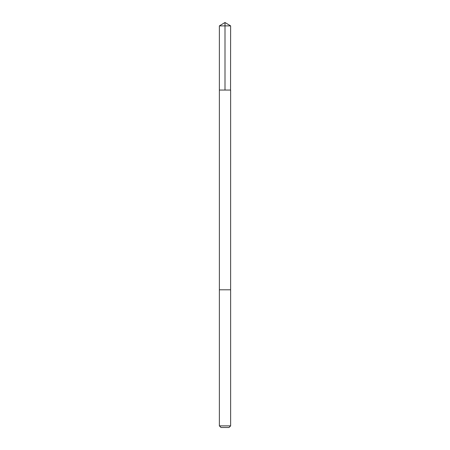 <?xml version="1.0" encoding="UTF-8"?>
<svg xmlns="http://www.w3.org/2000/svg" width="450" height="450" viewBox="0 0 450 450"><rect width="100%" height="100%" fill="white"/><g stroke="black" fill="none" stroke-linecap="round" stroke-linejoin="round"><path stroke-width="0.67" d="M230.546 90.056L230.631 25.881L219.369 25.881L219.369 90.056L230.631 90.056L230.625 289.8L219.375 289.8L219.369 90.056L230.546 90.056M230.631 289.8L219.369 289.8L219.369 425.874L230.631 425.874L230.631 289.8M230.631 425.874L229.005 427.5L220.995 427.5L219.369 425.874M225 90.056L225 22.5L219.369 25.881M225 22.5L230.631 25.881"/></g></svg>
